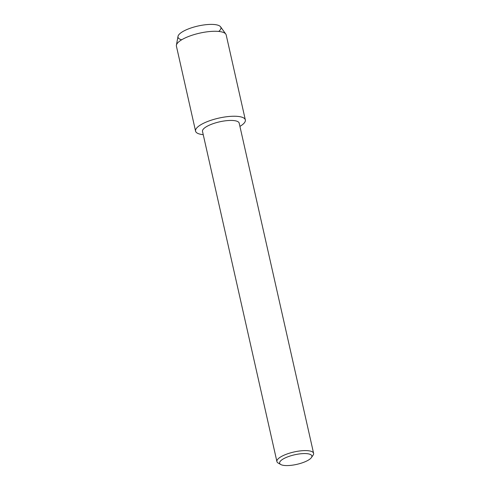 <?xml version="1.0" encoding="UTF-8"?>
<svg xmlns="http://www.w3.org/2000/svg" width="490" height="490" viewBox="0 0 490 490"><rect width="100%" height="100%" fill="white"/><g stroke="black" fill="none" stroke-linecap="round" stroke-linejoin="round"><path stroke-width="0.73" d="M181.661 39.788A21.989 6.542 -12.7 0 1 182.966 31.483A21.989 6.542 -12.7 0 1 208.164 24.5A21.989 6.542 -12.7 0 1 218.718 31.44M280.764 464.514L278.204 463.062A18.804 5.592 -12.7 0 1 276.911 461.568L202.505 131.412A18.804 5.592 -12.7 0 1 228.285 120.528A18.804 5.592 -12.7 0 1 239.194 123.143L313.594 453.299A18.804 5.592 -12.7 0 1 313.067 455.204L311.377 457.617A16.513 4.912 -12.7 0 1 289.204 465.5A16.513 4.912 -12.7 0 1 280.764 464.514A16.513 4.912 -12.7 0 1 284.506 458.26A16.513 4.912 -12.7 0 1 302.263 453.642A16.513 4.912 -12.7 0 1 311.377 457.617M203.234 134.658A25.511 7.589 -12.7 0 1 199.712 125.452A25.511 7.589 -12.7 0 1 230.545 116.363A25.511 7.589 -12.7 0 1 239.922 126.389A25.511 7.589 -12.7 0 0 245.337 119.909A25.511 7.589 -12.7 0 0 230.545 116.363A25.511 7.589 -12.7 0 0 195.565 131.13A25.511 7.589 -12.7 0 0 203.234 134.658M276.911 461.568A18.804 5.592 -12.7 0 1 302.691 450.684A18.804 5.592 -12.7 0 1 313.594 453.299M195.565 131.13L176.418 46.164A25.511 7.589 -12.7 0 1 176.406 45.196L177.999 36.395A21.989 6.542 -12.7 0 1 208.164 24.5A21.989 6.542 -12.7 0 1 220.574 26.803L225.786 34.067A25.511 7.589 -12.7 0 1 226.19 34.949L245.337 119.909M176.406 45.196A25.511 7.589 -12.7 0 1 211.398 31.397A25.511 7.589 -12.7 0 1 225.786 34.067"/></g></svg>
